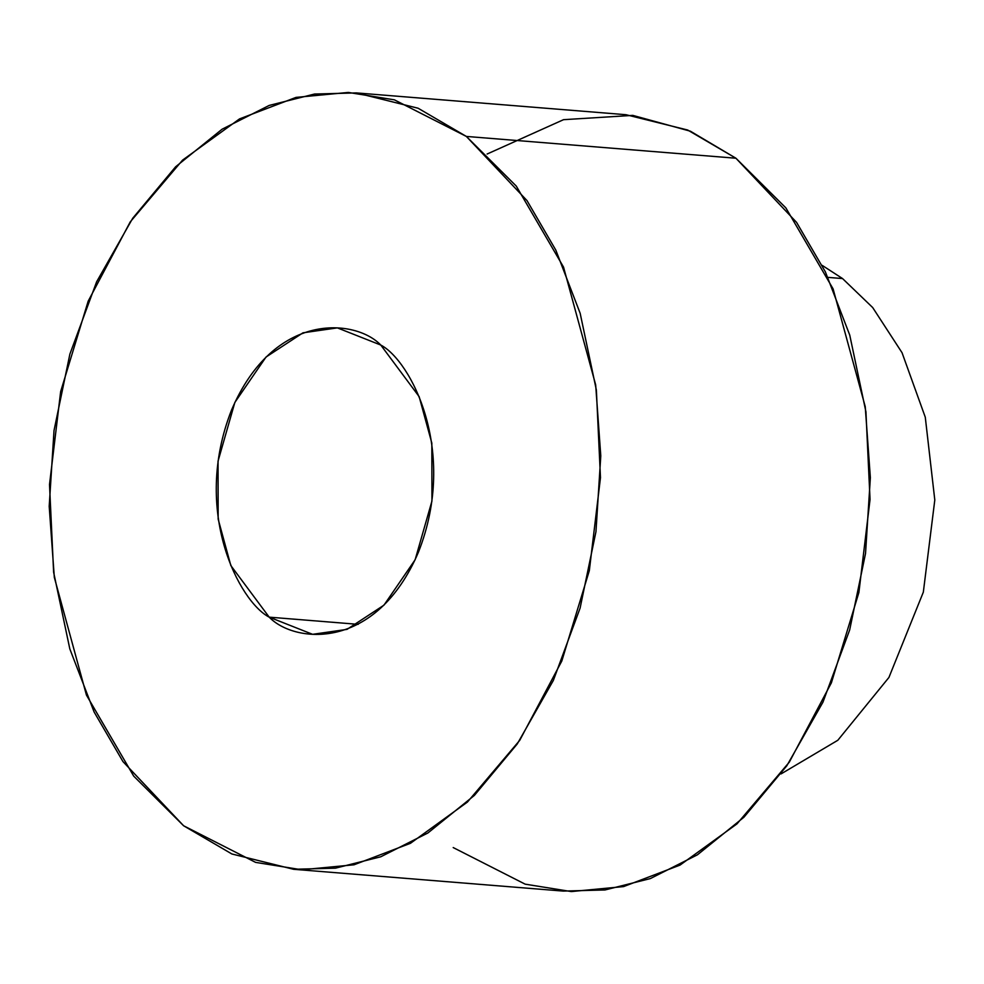 <?xml version="1.0" encoding="UTF-8"?>
<svg xmlns="http://www.w3.org/2000/svg" width="984" height="984" viewBox="0 0 984 984"><rect width="100%" height="100%" fill="white"/><g stroke="black" fill="none" stroke-linecap="round" stroke-linejoin="round"><path stroke-width="1.48" d="M842.538 278.558L872.685 307.549L902.033 352.702L925.28 417.216L934.8 499.995L923.336 592.122L888.933 677.447L837.814 740.275L781.038 773.916L837.814 740.275L888.933 677.447L923.336 592.122L934.8 499.995L925.28 417.216L902.033 352.702L872.685 307.549L842.538 278.558L822.157 265.36L842.538 278.558L827.987 277.39L842.538 278.558M487.105 154.033L563.537 119.679L632.798 115.386L690.436 131.216L735.921 158.227L796.585 222.396L825.404 271.928L849.745 335.113L865.932 411.829L870.041 499.466L858.897 592.454L831.382 682.834L789.303 762.133L736.991 823.866L680.042 865.096L623.561 886.596L571.274 891.566L525.161 884.161L453.206 847.568M293.601 869.29L563.18 891.086L605.037 889.954L650.35 878.577L697.459 854.788L743.953 817.2L786.819 765.773L822.931 702.207L849.672 629.92L865.526 553.475L870.36 477.671L865.231 406.638L833.104 288.902L785.859 207.882L735.921 158.227L466.354 136.432L516.28 186.099L563.537 267.107L595.664 384.842L600.781 455.875L595.96 531.68L580.093 608.124L553.352 680.411L517.24 743.978L474.374 795.404L427.88 832.993L380.771 856.781L335.47 868.159L293.601 869.29L231.88 853.977L183.627 825.773L133.701 776.118L86.444 695.098L54.317 577.362L49.2 506.329L54.022 430.525L69.889 354.08L96.629 281.793L132.742 218.227L175.607 166.8L222.101 129.212L269.21 105.423L314.511 94.046L356.38 92.914L418.102 108.228L466.354 136.432L735.921 158.227L687.681 130.023L625.947 114.71L356.38 92.914M466.354 136.432L394.387 99.839L348.287 92.434L295.987 97.404L239.518 118.904L182.557 160.134L130.257 221.867L88.179 301.166L60.664 391.546L49.508 484.534L53.616 572.171L69.815 648.886L94.156 712.072L122.975 761.604L183.627 825.773L255.594 862.378L301.694 869.77L353.994 864.801L410.463 843.3L467.425 802.071L519.724 740.337L561.803 661.039L589.318 570.659L600.474 477.671L596.365 390.033L580.166 313.318L555.825 250.133L527.006 200.601L466.354 136.432M269.198 617.153C239.604 601.839 191.499 511.742 231.523 410.082C274.093 310.354 355.691 318.816 380.783 345.052C410.365 360.365 458.483 450.463 418.458 552.122C375.888 651.851 294.29 643.388 269.198 617.153L312.605 634.323L347.008 629.379L383.957 605.16L415.125 559.773L431.939 501.065L431.828 443.108L419.147 396.638L380.783 345.052L337.377 327.881L302.974 332.826L266.024 357.044L234.856 402.431L218.042 461.139L218.153 519.097L230.834 565.566L269.198 617.153L358.201 624.348L269.198 617.153"/></g></svg>
